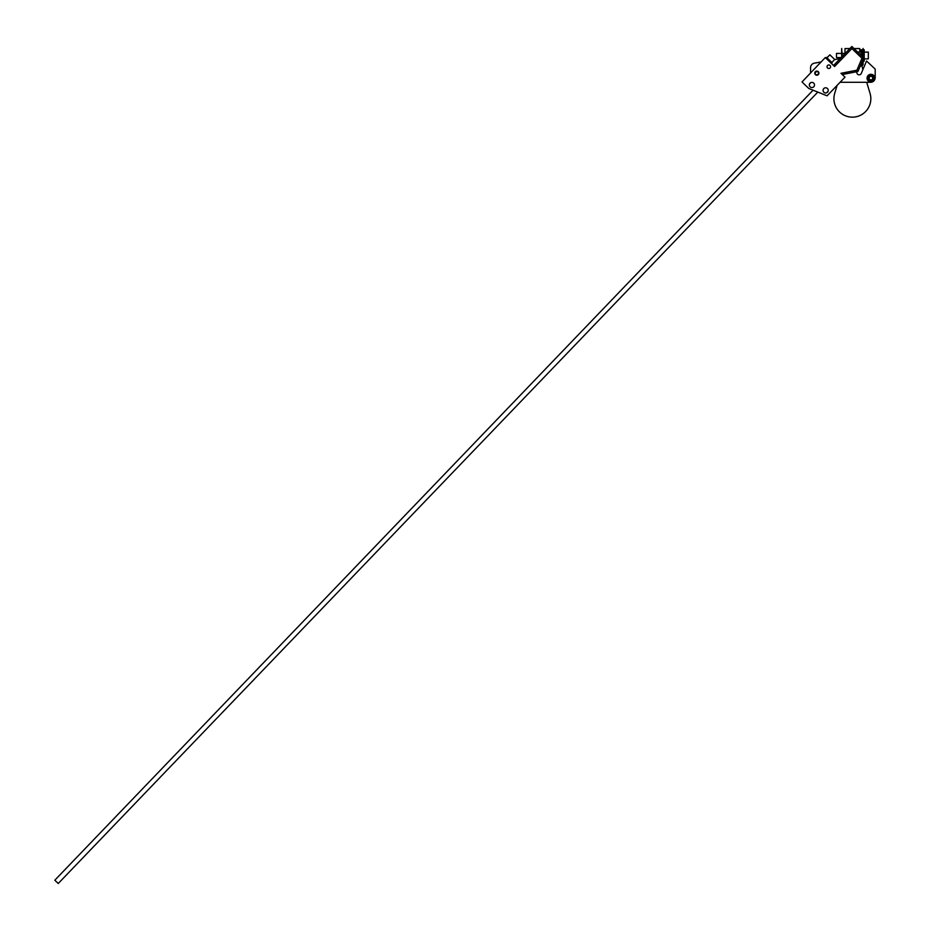 <?xml version="1.0" encoding="UTF-8"?>
<svg xmlns="http://www.w3.org/2000/svg" width="930" height="930" viewBox="0 0 930 930"><rect width="100%" height="100%" fill="white"/><g stroke="black" fill="none" stroke-linecap="round" stroke-linejoin="round"><path stroke-width="1.4" d="M862.529 56.8L863.087 48.476L863.087 57.335M863.087 59.369L863.087 64.356A1.104 1.104 0 0 1 861.982 65.46M859.762 52.034L859.762 48.534L853.973 48.534M844.986 53.417L844.986 48.581L849.857 48.581M854.031 48.581L859.762 48.581M849.904 48.534L844.986 48.581M862.529 60.671L862.529 64.356L860.738 64.902L861.982 64.902L861.982 66.018L860.262 66.018M841.662 57.067L841.662 48.476L842.22 56.498M862.889 69.611L861.982 66.018M837.105 85.386L834.698 93.372A18.461 18.461 0 0 0 852.38 117.157A18.461 18.461 0 0 0 870.05 93.372L866.713 82.293M841.662 53.417L836.5 53.417L836.5 57.555L841.197 57.555M861.052 55.37L861.052 49.767L862.157 49.767L862.157 56.439M864.191 58.869L868.329 58.869L868.329 52.115L864.191 52.115M863.087 49.767L864.191 49.767L864.191 61.217L863.087 61.217M813.076 90.198L54.812 880.21L58.241 883.5L817.807 92.093M871.387 81.433A3.383 3.383 0 0 1 867.527 78.085A3.383 3.383 0 0 1 870.747 74.714A3.383 3.383 0 0 1 874.27 77.771A3.383 3.383 0 0 1 871.387 81.433L871.387 81.991A3.86 3.86 0 0 0 874.188 76.097A3.86 3.86 0 0 0 867.655 76.097A3.86 3.86 0 0 0 870.457 81.991L870.457 81.445M869.91 76.353L871.91 76.353L872.91 78.085L871.91 79.829L869.91 79.829L868.911 78.085L869.91 76.353M867.934 78.085A2.976 2.976 0 0 1 872.398 75.516A2.976 2.976 0 0 1 872.398 80.666A2.976 2.976 0 0 1 867.934 78.085M857.007 71.668A2.313 2.313 0 0 0 858.285 74.644A2.313 2.313 0 0 0 861.285 73.412L866.539 61.008L875.188 69.076L875.188 77.678A4.615 4.615 0 0 1 870.573 82.293L840.081 82.293M834.652 59.578L838.93 58.823A6.65 6.65 0 0 0 840.383 58.392M810.565 73.04L810.565 67.704A4.615 4.615 0 0 1 814.378 63.159L821.213 61.95M826.514 57.404L825.875 58.067L826.526 57.416L828.967 59.776L828.328 60.438L825.887 58.079L827.247 59.404L827.933 58.695L827.223 59.427M831.432 63.426L828.99 61.078L829.63 60.415L832.083 62.775L831.432 63.438L830.223 62.275M828.967 59.776L828.328 60.438M832.292 57.16L829.862 54.812L826.991 57.788L831.85 62.484L834.721 59.508L832.292 57.16M826.875 57.753L829.827 54.858M863.703 57.927L857.948 71.482L856.902 70.203L840.976 73.296L844.998 77.155L827.096 95.813L808.798 88.478L802.009 81.956L825.27 57.567L834.582 66.495L851.903 48.558L851.868 46.5L863.703 57.927L861.971 58.276L851.903 48.558M827.572 68.006A1.767 1.767 0 0 1 828.305 65.03A1.767 1.767 0 0 1 830.525 67.158A1.767 1.767 0 0 1 827.572 68.006M810.123 86.839A2.581 2.581 0 0 1 811.192 82.491A2.581 2.581 0 0 1 814.424 85.583A2.581 2.581 0 0 1 810.123 86.839M810.774 82.642L809.484 84.084M823.864 92.244A2.581 2.581 0 0 1 824.933 87.897A2.581 2.581 0 0 1 828.165 91.001A2.581 2.581 0 0 1 823.864 92.244M826.596 92.791L828.119 91.187M815.412 74.656A2.069 2.069 0 0 1 816.261 71.18A2.069 2.069 0 0 1 818.853 73.656A2.069 2.069 0 0 1 815.412 74.656M816.273 71.622L815.215 72.947M815.703 74.354A1.639 1.639 0 0 1 816.389 71.587A1.639 1.639 0 0 1 818.435 73.563A1.639 1.639 0 0 1 815.703 74.354M857.948 71.482L842.417 74.505L841.72 74.016M833.524 65.495L851.868 46.5M856.902 70.203L861.971 58.276M842.22 53.417L845.184 53.417M857.6 52.034L861.052 52.034"/></g></svg>
